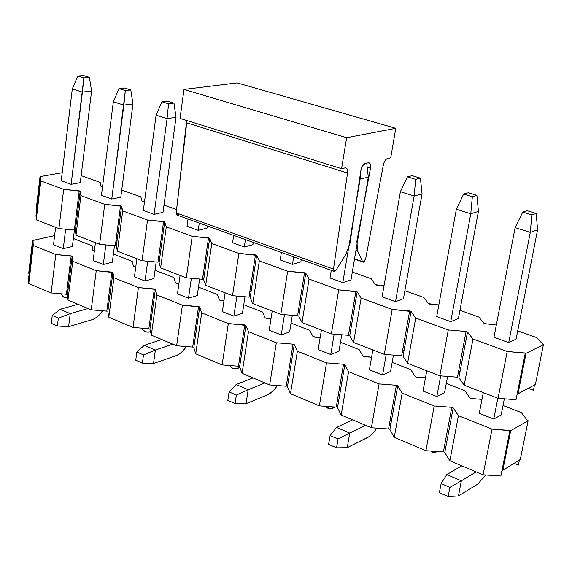 <?xml version="1.0" encoding="UTF-8"?>
<svg xmlns="http://www.w3.org/2000/svg" width="572" height="572" viewBox="0 0 572 572"><rect width="100%" height="100%" fill="white"/><g stroke="black" fill="none" stroke-linecap="round" stroke-linejoin="round"><path stroke-width="0.86" d="M533.44 390.268L528.263 388.309L533.44 390.268L534.513 384.956L533.44 390.268M517.71 330.838L536.414 337.487L543.4 344.737L535.406 384.477L543.4 344.737L526.061 353.289L518.003 393.808L535.406 384.477L518.003 393.808L526.061 353.289L525.303 353.01L517.252 393.522L518.003 393.808L517.252 393.522L525.303 353.01L507.214 351.501L498.055 398.312L516.023 399.706L517.252 393.522L516.023 399.706L498.055 398.312L464.207 385.228L458.88 377.756L464.207 385.228L498.055 398.312L507.214 351.501L472.98 338.981L464.207 385.228L472.98 338.981L467.517 332.003L458.88 377.756L467.517 332.003L466.066 331.481L458.594 371.149L460.024 371.693L458.594 371.149L466.066 331.481L448.298 329.958L439.796 375.797L457.45 377.205L458.594 371.149L457.45 377.205L439.796 375.797L448.298 329.958L415.708 318.046L411.032 311.475L403.01 356.292L411.032 311.475L409.659 310.975L402.709 349.828L404.075 350.35L402.709 349.828L409.659 310.975L392.192 309.452L384.298 354.347L401.644 355.77L402.709 349.828L401.644 355.77L384.298 354.347L392.192 309.452L361.132 298.091L357.178 291.899L349.721 335.814L357.178 291.899L355.863 291.42L349.406 329.501L350.707 329.994L349.406 329.501L355.863 291.42L338.703 289.89L331.36 333.884L348.419 335.314L349.406 329.501L348.419 335.314L331.36 333.884L338.703 289.89L309.059 279.057L305.777 273.209L298.834 316.266L305.777 273.209L304.518 272.751L298.505 310.081L299.749 310.56L298.505 310.081L304.518 272.751L287.652 271.228L280.823 314.35L297.59 315.787L298.505 310.081L297.59 315.787L280.823 314.35L287.652 271.228L259.33 260.875L256.649 255.355L250.193 297.576L256.649 255.355L255.455 254.919L249.857 291.527L251.051 291.985L249.857 291.527L255.455 254.919L238.867 253.389L232.518 295.681L249.006 297.125L249.857 291.527L249.006 297.125L232.518 295.681L238.867 253.389L211.783 243.486L209.667 238.274L203.653 279.701L209.667 238.274L208.515 237.859L203.31 273.773L204.454 274.21L203.31 273.773L208.515 237.859L192.206 236.329L186.3 277.82L202.517 279.265L203.31 273.773L202.517 279.265L186.3 277.82L192.206 236.329L166.288 226.855L164.679 221.922L159.088 262.577L164.679 221.922L163.578 221.521L158.737 256.771L159.824 257.185L158.737 256.771L163.578 221.521L147.533 219.998L142.042 260.718L157.994 262.155L158.737 256.771L157.994 262.155L142.042 260.718L147.533 219.998L122.701 210.918L121.571 206.249L116.359 246.16L121.571 206.249L120.513 205.87L116.002 240.469L117.053 240.869L116.002 240.469L120.513 205.87L104.726 204.347L99.614 244.323L115.315 245.76L116.002 240.469L115.315 245.76L99.614 244.323L104.726 204.347L80.909 195.638L80.216 191.22L75.368 230.409L80.216 191.22L79.208 190.855L75.004 224.832L76.012 225.211L75.004 224.832L79.208 190.855L63.671 189.339L58.916 228.585L74.367 230.03L75.004 224.832L74.367 230.03L58.916 228.585L63.671 189.339L40.812 180.981L40.519 176.791L36.007 215.287L36.601 210.181L36.122 209.995L36.601 210.181L40.519 176.791L40.812 180.981L36.251 219.827L40.812 180.981L63.671 189.339L80.216 191.22L80.909 195.638L76.004 235.192L80.909 195.638L104.726 204.347L121.571 206.249L122.701 210.918L117.432 251.201L122.701 210.918L147.533 219.998L164.679 221.922L166.288 226.855L160.618 267.896L166.288 226.855L192.206 236.329L209.667 238.274L211.783 243.486L205.698 285.321L211.783 243.486L238.867 253.389L256.649 255.355L259.33 260.875L252.781 303.517L259.33 260.875L287.652 271.228L305.777 273.209L309.059 279.057L302.023 322.544L309.059 279.057L338.703 289.89L357.178 291.899L361.132 298.091L353.56 342.464L361.132 298.091L392.192 309.452L411.032 311.475L415.708 318.046L407.557 363.334L415.708 318.046L448.298 329.958L466.066 331.481L467.517 332.003L472.98 338.981L507.214 351.501L526.061 353.289L543.4 344.737L536.414 337.487L517.71 330.838M100.214 182.425L101.08 186.636L102.495 187.037L101.08 186.636L100.214 182.425L81.145 175.647L100.214 182.425M140.826 196.861L142.113 201.301L143.157 201.68L144.494 201.809L142.113 201.301L140.826 196.861L121.722 190.068L140.826 196.861M371.35 278.807L375.332 284.67L376.633 285.135L384.019 285.793L375.332 284.67L371.35 278.807L352.316 272.043L371.35 278.807M423.831 297.469L428.507 303.675L429.865 304.161L438.824 304.947L428.507 303.675L423.831 297.469L404.876 290.726L423.831 297.469M478.793 317.01L484.212 323.588L496.324 325.018L484.212 323.588L478.793 317.01L459.945 310.303L478.793 317.01M163.992 205.098L176.576 209.574L163.992 205.098M403.01 356.292L407.557 363.334L439.796 375.797L407.557 363.334L403.01 356.292M349.721 335.814L353.56 342.464L384.298 354.347L353.56 342.464L349.721 335.814M298.834 316.266L302.023 322.544L331.36 333.884L302.023 322.544L298.834 316.266M250.193 297.576L252.781 303.517L280.823 314.35L252.781 303.517L250.193 297.576M203.653 279.701L205.698 285.321L232.518 295.681L205.698 285.321L203.653 279.701M159.088 262.577L160.618 267.896L186.3 277.82L160.618 267.896L159.088 262.577M116.359 246.16L117.432 251.201L142.042 260.718L117.432 251.201L116.359 246.16M75.368 230.409L76.004 235.192L99.614 244.323L76.004 235.192L75.368 230.409M36.007 215.287L36.251 219.827L58.916 228.585L36.251 219.827L36.007 215.287M508.715 342.628L516.066 339.167L508.715 342.628L493.958 337.287L508.715 342.628L530.28 232.389L531.831 214.908L536.214 213.47L527.134 210.703L522.722 212.119L531.831 214.908L522.722 212.119L515.129 227.642L530.28 232.389L537.573 229.851L536.214 213.47L531.831 214.908L530.28 232.389L515.129 227.642L522.722 212.119L527.134 210.703L536.214 213.47L537.573 229.851L516.066 339.167L537.573 229.851L530.28 232.389L508.715 342.628M450.75 321.657L458.422 318.461L450.75 321.657L436.693 316.573L450.75 321.657L470.785 213.756L472.336 196.704L476.919 195.402L468.268 192.764L463.656 194.051L472.336 196.704L463.656 194.051L468.268 192.764L476.919 195.402L478.414 211.44L470.785 213.756L456.363 209.238L463.656 194.051L456.363 209.238L470.785 213.756L450.75 321.657M395.509 301.68L403.46 298.72L395.509 301.68L382.103 296.832L395.509 301.68L414.135 196.01L415.672 179.379L420.434 178.185L412.19 175.675L407.407 176.848L415.672 179.379L407.407 176.848L400.393 191.706L414.135 196.01L422.057 193.894L420.434 178.185L415.672 179.379L414.135 196.01L400.393 191.706L407.407 176.848L412.19 175.675L420.434 178.185L422.057 193.894L403.46 298.72L422.057 193.894L414.135 196.01L395.509 301.68M342.8 282.611L350.993 279.88L342.8 282.611L329.994 277.985L342.8 282.611L360.117 179.093L360.989 169.827L360.117 179.093L359.616 178.936L360.117 179.093L342.8 282.611M292.449 264.4L300.858 261.869L292.449 264.4L280.208 259.974L292.449 264.4L293.643 256.857L292.449 264.4M244.301 246.99L252.91 244.644L244.301 246.99L232.597 242.75L244.301 246.99L245.417 239.589L244.301 246.99M198.227 230.323L206.992 228.156L198.227 230.323L187.015 226.262L198.227 230.323L199.263 223.059L198.227 230.323M154.082 214.357L162.999 212.355L154.082 214.357L143.336 210.467L154.082 214.357L167.081 118.626L168.568 103.797L173.945 103.082L167.353 101.072L161.962 101.78L168.568 103.797L161.962 101.78L167.353 101.072L173.945 103.082L176.033 117.317L167.081 118.626L156.106 115.186L161.962 101.78L156.106 115.186L167.081 118.626L154.082 214.357M111.755 199.042L120.792 197.197L111.755 199.042L101.437 195.317L111.755 199.042L125.325 90.576L130.788 89.926L124.467 88.002L118.997 88.639L125.325 90.576L118.997 88.639L113.335 101.795L123.859 105.091L132.947 103.911L130.788 89.926L125.325 90.576L123.859 105.091L113.335 101.795L118.997 88.639L124.467 88.002L130.788 89.926L132.947 103.911L120.792 197.197L132.947 103.911L123.859 105.091L111.755 199.042M71.128 184.348L80.28 182.647L71.128 184.348L61.225 180.766L71.128 184.348L83.855 77.892L89.382 77.313L83.319 75.468L77.785 76.033L83.855 77.892L77.785 76.033L83.319 75.468L89.382 77.313L91.599 91.041L82.404 92.106L72.301 88.939L77.785 76.033L72.301 88.939L82.404 92.106L71.128 184.348M62.198 172.737L40.033 176.612L40.519 176.791L40.033 176.612L36.122 209.995L40.033 176.612L62.198 172.737M383.362 164.936L365.651 258.88L383.362 164.936C384.205 161.433 385.578 159.302 387.48 158.544L390.712 157.829L395.781 128.314L346.653 137.702L341.563 168.676L345.116 167.896C347.054 167.818 347.869 169.541 347.547 173.044L333.483 269.09L334.112 271.393L336.029 270.156L345.845 254.411L350.007 243.272L360.889 170.427L362.548 165.816L365.222 163.456L368.275 162.784L370.306 164.093L370.484 168.247L356.892 241.227L357.529 250.822L362.605 261.676L364.207 261.769L365.651 258.88L363.334 262.198L354.54 258.859L362.605 261.676L357.529 250.822L356.892 241.227L370.484 168.247C370.971 164.743 370.327 162.906 368.554 162.741L365.222 163.456C363.098 164.278 361.654 166.602 360.889 170.427L350.007 243.272L345.845 254.411L336.029 270.156L334.413 271.45L333.483 269.09L176.19 212.913L186.665 120.477L186.729 122.823L347.547 173.044C347.89 169.705 347.183 167.975 345.416 167.853L341.563 168.676L346.653 137.702L395.781 128.314L390.712 157.829L387.48 158.544C385.557 159.259 384.184 161.39 383.362 164.936M179.022 214.064L176.991 215.129L176.19 212.913L177.32 215.201L333.912 271.271M180.008 118.404L184.005 89.439L237.123 82.89L395.781 128.314L237.123 82.89L184.005 89.439L346.653 137.702L184.005 89.439L180.008 118.404L341.563 168.676L180.008 118.404M367.188 167.238L370.484 168.247L367.188 167.238M355.984 250.293L357.529 250.822L355.984 250.293M186.729 122.823L176.19 212.913L333.483 269.09L347.547 173.044L186.729 122.823M72.301 88.939L61.225 180.766L72.301 88.939M55.613 227.313L53.511 244.78L55.613 227.313M63.27 248.648L65.644 229.215L63.27 248.648L72.387 246.503L75.061 224.853L72.387 246.503L63.27 248.648L53.511 244.78L63.27 248.648M60.632 293.765L63.749 297.183L67.789 298.298L63.535 297.04L60.632 293.765M80.28 182.647L91.599 91.041L89.382 77.313L83.855 77.892L82.404 92.106L91.599 91.041L80.28 182.647M60.718 293.908L54.261 293.214L57.021 294.172M156.106 115.186L143.336 210.467L156.106 115.186M136.865 258.716L134.434 276.812L136.865 258.716M145.023 281.009L147.712 261.225L145.023 281.009L153.918 278.535L156.185 261.99L153.918 278.535L145.023 281.009L134.434 276.812L145.023 281.009M141.727 328.149C143.994 331.646 146.933 332.847 150.529 331.76L147.204 332.075L145.252 331.538L143.243 330.158L141.727 328.149M162.999 212.355L176.033 117.317L173.945 103.082L168.568 103.797L167.081 118.626L176.033 117.317L162.999 212.355M233.691 235.385L232.597 242.75L233.691 235.385M225.139 292.835L222.344 311.611L225.139 292.835M233.869 316.173L236.901 296.067L233.869 316.173L242.457 313.327L244.98 296.768L242.457 313.327L233.869 316.173L222.344 311.611L233.869 316.173M229.794 365.537C231.975 368.69 234.742 369.605 238.095 368.268L239.94 367.574L234.62 368.818L233.326 368.547L231.474 367.531L229.794 365.537M252.91 244.644L253.253 242.392L252.91 244.644M366.723 163.127L368.311 177.163L360.117 179.093L368.311 177.163L366.723 163.127M331.26 270.327L329.994 277.985L331.26 270.327M321.4 330.037L318.175 349.542L321.4 330.037M330.766 354.526L334.177 334.12L330.766 354.526L338.96 351.244L341.741 334.756L338.96 351.244L330.766 354.526L318.175 349.542L330.766 354.526M325.768 406.342C327.742 408.916 330.187 409.509 333.118 408.115L335.435 407.071L329.822 408.83L325.768 406.342M336.315 406.671L337.795 405.998L336.315 406.671M350.993 279.88L368.311 177.163L350.993 279.88M456.363 209.238L436.693 316.573L456.363 209.238M426.762 370.756L423.044 391.055L426.762 370.756M436.851 396.518L440.69 375.868L436.851 396.518L444.551 392.728L447.597 376.419L444.551 392.728L436.851 396.518L423.044 391.055L436.851 396.518M430.823 451.051C432.518 452.838 434.563 453.045 436.958 451.658L433.891 452.566L430.823 451.051M444.172 447.676L445.867 446.739L444.172 447.676M458.422 318.461L478.414 211.44L476.919 195.402L472.336 196.704L470.785 213.756L478.414 211.44L458.422 318.461M114.479 245.681L112.326 262.198L114.479 245.681M60.096 309.316L78.028 304.275L60.096 309.316L52.245 315.501L51.294 323.337L57.386 325.997L51.294 323.337L52.245 315.501L58.351 318.132L52.245 315.501L60.096 309.316L70.242 313.656L68.619 326.683L91.827 319.798C95.474 318.761 99.049 315.758 102.538 310.789C99.642 315.251 96.075 318.254 91.827 319.798L68.619 326.683L57.386 325.997L58.351 318.132L70.242 313.656L60.096 309.316M93.15 260.474L95.417 242.692L93.15 260.474L103.317 264.5L105.841 244.887L103.317 264.5L112.326 262.198L103.317 264.5L93.15 260.474M101.437 195.317L113.335 101.795L101.437 195.317M88.124 308.522L70.242 313.656L88.124 308.522M70.242 313.656L58.351 318.132L57.386 325.997L68.619 326.683L70.242 313.656M207.314 225.94L206.992 228.156L207.314 225.94M199.649 279.007L197.254 295.567L199.649 279.007M144.337 345.316L161.812 339.539L144.337 345.316L136.851 352.066L135.75 360.196L142.378 363.091L135.75 360.196L136.851 352.066L143.493 354.933L136.851 352.066L144.337 345.316L155.377 350.035L153.503 363.542L176.083 355.677C179.486 354.54 182.897 351.501 186.3 346.56C183.448 351.008 180.044 354.047 176.083 355.677L153.503 363.542L142.378 363.091L143.493 354.933L155.377 350.035L144.337 345.316M177.463 293.844L180.066 275.411L177.463 293.844L188.503 298.219L191.363 278.271L188.503 298.219L197.254 295.567L188.503 298.219L177.463 293.844M187.015 226.262L188.031 219.04L187.015 226.262M172.78 344.158L155.377 350.035L172.78 344.158M155.377 350.035L143.493 354.933L142.378 363.091L153.503 363.542L155.377 350.035M301.229 259.574L300.858 261.869L301.229 259.574M292.299 315.336L289.654 331.867L292.299 315.336M236.129 384.541L252.988 377.92L236.129 384.541L229.107 391.942L227.82 400.386L235.063 403.546L227.82 400.386L229.107 391.942L236.365 395.073L229.107 391.942L236.129 384.541L248.184 389.696L246.01 403.718L267.775 394.716C270.892 393.479 274.095 390.419 277.377 385.535L272.887 391.141L267.775 394.716L246.01 403.718L235.063 403.546L236.365 395.073L248.184 389.696L236.129 384.541M269.205 330.158L272.208 311.025L269.205 330.158L281.245 334.927L284.463 314.664L281.245 334.927L289.654 331.867L281.245 334.927L269.205 330.158M280.208 259.974L281.388 252.466L280.208 259.974M264.95 382.954L248.184 389.696L264.95 382.954M248.184 389.696L236.365 395.073L235.063 403.546L246.01 403.718L248.184 389.696M393.457 355.098L390.54 371.514L393.457 355.098M336.529 427.448L352.581 419.841L336.529 427.448L330.094 435.585L328.607 444.365L336.55 447.833L328.607 444.365L330.094 435.585L338.052 439.024L330.094 435.585L336.529 427.448L349.742 433.097L347.225 447.676L367.91 437.351C370.713 436.014 373.666 432.947 376.769 428.149L373.201 433.004L369.233 436.586L347.225 447.676L336.55 447.833L338.052 439.024L349.742 433.097L336.529 427.448M369.398 369.819L372.865 349.928L369.398 369.819L382.582 375.032L386.2 354.497L382.582 375.032L390.54 371.514L382.582 375.032L369.398 369.819M382.103 296.832L400.393 191.706L382.103 296.832M365.68 425.353L349.742 433.097L365.68 425.353M349.742 433.097L338.052 439.024L336.55 447.833L347.225 447.676L349.742 433.097M504.34 398.798L501.158 414.972L504.34 398.798M446.803 474.574L461.811 465.822L446.803 474.574L441.112 483.569L439.382 492.714L448.133 496.532L439.382 492.714L441.112 483.569L449.885 487.358L441.112 483.569L446.803 474.574L461.361 480.795L458.437 495.974L477.734 484.112L485.699 474.96L477.734 484.112L458.437 495.974L448.133 496.532L449.885 487.358L461.361 480.795L446.803 474.574M479.279 413.313L483.283 392.599L479.279 413.313L493.765 419.047L497.84 398.226L493.765 419.047L501.158 414.972L493.765 419.047L479.279 413.313M493.958 337.287L515.129 227.642L493.958 337.287M476.211 471.886L461.361 480.795L476.211 471.886M461.361 480.795L449.885 487.358L448.133 496.532L458.437 495.974L461.361 480.795M518.389 465.107L514.071 463.327L518.389 465.107L519.412 460.038L518.389 465.107M503.024 405.498L521.392 412.641L527.377 420.42L528.113 420.706L520.306 459.48L528.113 420.706L510.667 430.752L502.809 470.277L520.306 459.48L502.809 470.277L510.667 430.752L509.917 430.451L502.073 469.969L502.809 470.277L502.073 469.969L509.917 430.451L492.027 429.129L483.097 474.781L500.872 476.004L502.073 469.969L500.872 476.004L483.097 474.781L449.871 460.796L444.773 452.531L449.871 460.796L483.097 474.781L492.027 429.129L458.429 415.68L449.871 460.796L458.429 415.68L453.196 407.886L444.773 452.531L453.196 407.886L451.78 407.321L444.487 446.031L445.888 446.618L444.487 446.031L451.78 407.321L434.198 405.977L425.897 450.7L443.371 451.944L444.487 446.031L443.371 451.944L425.897 450.7L434.198 405.977L402.188 393.164L397.726 385.814L389.889 429.572L397.726 385.814L396.375 385.271L389.589 423.216L390.926 423.773L389.589 423.216L396.375 385.271L379.093 383.919L371.378 427.756L388.552 429.014L389.589 423.216L388.552 429.014L371.378 427.756L379.093 383.919L348.57 371.7L344.802 364.757L337.516 407.664L344.802 364.757L343.507 364.242L337.201 401.444L338.481 401.973L337.201 401.444L343.507 364.242L326.526 362.877L319.355 405.855L336.236 407.128L337.201 401.444L336.236 407.128L319.355 405.855L326.526 362.877L297.383 351.208L294.258 344.644L287.473 386.729L294.258 344.644L293.021 344.151L287.151 380.645L288.374 381.152L287.151 380.645L293.021 344.151L276.326 342.778L269.648 384.935L286.25 386.222L287.151 380.645L286.25 386.222L269.648 384.935L276.326 342.778L248.47 331.624L245.939 325.418L239.618 366.709L245.939 325.418L244.752 324.946L239.282 360.753L240.454 361.239L239.282 360.753L244.752 324.946L228.328 323.566L222.122 364.929L238.445 366.223L239.282 360.753L238.445 366.223L222.122 364.929L228.328 323.566L201.68 312.898L199.692 307.014L193.808 347.547L199.692 307.014L198.563 306.563L193.465 341.706L194.587 342.17L193.465 341.706L198.563 306.563L182.404 305.183L176.626 345.774L192.685 347.075L193.465 341.706L192.685 347.075L176.626 345.774L182.404 305.183L156.885 294.966L155.391 289.389L149.914 329.186L155.391 289.389L154.311 288.96L149.564 323.459L150.643 323.909L149.564 323.459L154.311 288.96L138.417 287.573L133.04 327.427L148.842 328.736L149.564 323.459L148.842 328.736L133.04 327.427L138.417 287.573L113.95 277.777L112.92 272.494L107.822 311.576L112.92 272.494L111.883 272.079L107.465 305.963L108.494 306.392L107.465 305.963L111.883 272.079L96.246 270.692L91.234 309.831L106.792 311.147L107.465 305.963L106.792 311.147L91.234 309.831L96.246 270.692L72.773 261.297L72.165 256.277L67.417 294.673L72.165 256.277L71.171 255.877L67.053 289.167L68.047 289.582L67.053 289.167L71.171 255.877L55.777 254.49L51.115 292.943L66.424 294.258L67.053 289.167L66.424 294.258L51.115 292.943L55.777 254.49L33.24 245.467L33.026 240.698L28.6 278.435L29.186 273.43L28.714 273.23L29.186 273.43L33.026 240.698L33.24 245.467L28.772 283.54L33.24 245.467L55.777 254.49L72.165 256.277L72.773 261.297L67.968 300.043L72.773 261.297L96.246 270.692L112.92 272.494L113.95 277.777L108.794 317.224L113.95 277.777L138.417 287.573L155.391 289.389L156.885 294.966L151.337 335.135L156.885 294.966L182.404 305.183L199.692 307.014L201.68 312.898L195.724 353.818L201.68 312.898L228.328 323.566L245.939 325.418L248.47 331.624L242.063 373.323L248.47 331.624L276.326 342.778L293.021 344.151L294.258 344.644L297.383 351.208L290.497 393.708L297.383 351.208L326.526 362.877L343.507 364.242L344.802 364.757L348.57 371.7L341.169 415.036L348.57 371.7L379.093 383.919L396.375 385.271L397.726 385.814L402.188 393.164L394.237 437.373L402.188 393.164L434.198 405.977L451.78 407.321L453.196 407.886L458.429 415.68L492.027 429.129L510.667 430.752L528.113 420.706L527.377 420.42L521.392 412.641L503.024 405.498M92.178 245.817L92.957 250.6L94.359 251.022L92.957 250.6L92.178 245.817L73.373 238.51L92.178 245.817M132.218 261.383L133.412 266.409L134.441 266.817L135.764 266.931L133.412 266.409L132.218 261.383L113.385 254.061L132.218 261.383M173.895 277.577L175.532 282.875L176.605 283.297L178.929 283.505L175.532 282.875L173.895 277.577L155.055 270.256L173.895 277.577M217.317 294.458L219.426 300.035L220.549 300.479L223.959 300.772L219.426 300.035L217.317 294.458L198.477 287.13L217.317 294.458M262.591 312.055L265.222 317.939L266.395 318.397L270.985 318.79L265.222 317.939L262.591 312.055L243.765 304.733L262.591 312.055M309.838 330.416L313.034 336.629L314.257 337.108L320.148 337.602L313.034 336.629L309.838 330.416L291.055 323.116L309.838 330.416M359.187 349.599L362.998 356.163L364.271 356.663L371.586 357.257L362.998 356.163L359.187 349.599L340.469 342.321L359.187 349.599M410.796 369.655L415.265 376.591L416.602 377.12L425.468 377.82L416.602 377.12L415.265 376.591L410.796 369.655L392.156 362.412L410.796 369.655M464.8 390.647L469.998 397.99L471.399 398.541L481.974 399.356L471.399 398.541L469.998 397.99L464.8 390.647L446.282 383.447L464.8 390.647M389.889 429.572L394.237 437.373L425.897 450.7L394.237 437.373L389.889 429.572M337.516 407.664L341.169 415.036L371.378 427.756L341.169 415.036L337.516 407.664M287.473 386.729L290.497 393.708L319.355 405.855L290.497 393.708L287.473 386.729M239.618 366.709L242.063 373.323L269.648 384.935L242.063 373.323L239.618 366.709M193.808 347.547L195.724 353.818L222.122 364.929L195.724 353.818L193.808 347.547M149.914 329.186L151.337 335.135L176.626 345.774L151.337 335.135L149.914 329.186M107.822 311.576L108.794 317.224L133.04 327.427L108.794 317.224L107.822 311.576M67.417 294.673L67.968 300.043L91.234 309.831L67.968 300.043L67.417 294.673M28.6 278.435L28.772 283.54L51.115 292.943L28.772 283.54L28.6 278.435M54.612 235.607L32.547 240.512L33.026 240.698L32.547 240.512L28.714 273.23L32.547 240.512L54.612 235.607M354.497 259.116L362.877 262.04"/></g></svg>
